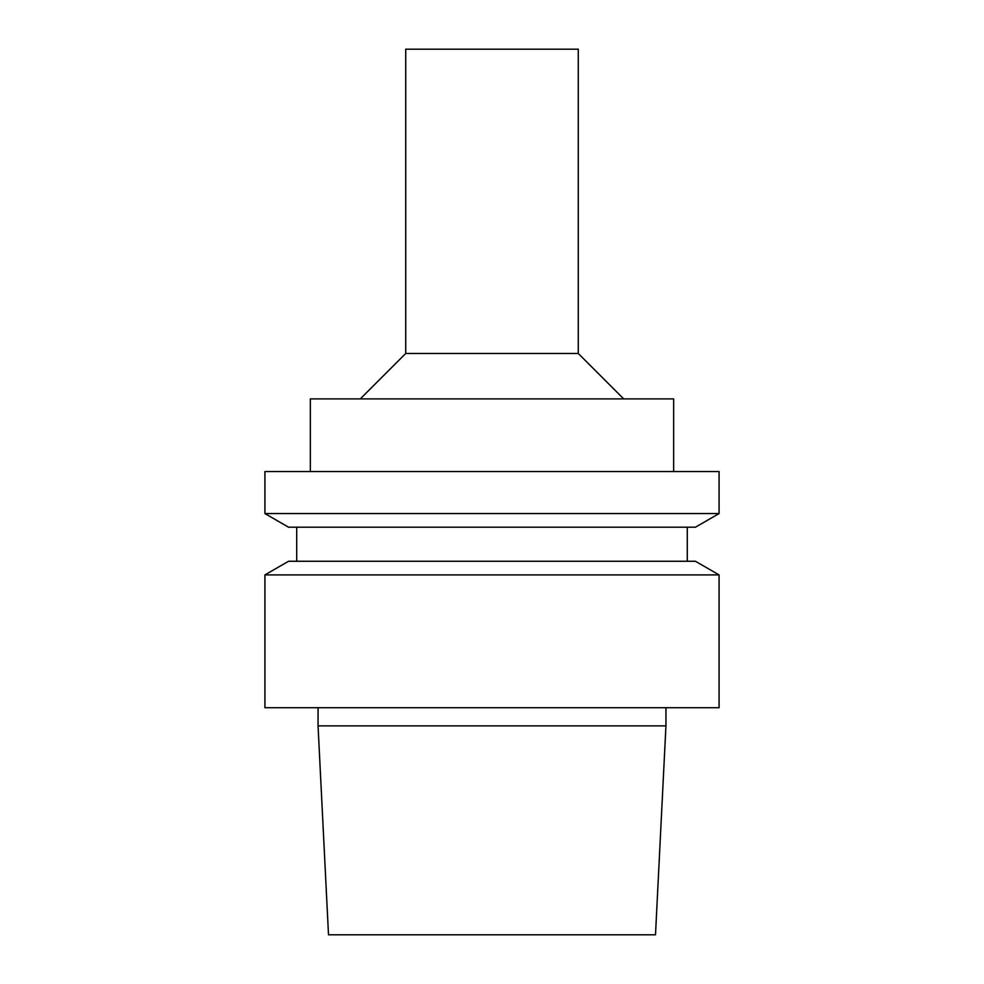 <?xml version="1.0" encoding="UTF-8"?>
<svg xmlns="http://www.w3.org/2000/svg" width="984" height="984" viewBox="0 0 984 984"><rect width="100%" height="100%" fill="white"/><g stroke="black" fill="none" stroke-linecap="round" stroke-linejoin="round"><path stroke-width="1.48" d="M492 934.8L655.492 934.8L665.947 725.885L318.053 725.885L328.508 934.8L492 934.8M492 707.717L719.083 707.717L719.083 574.902L264.917 574.902L264.917 707.717L492 707.717M264.917 574.902L288.558 561.261L695.442 561.261L719.083 574.902M492 527.203L695.442 527.203L719.083 513.55L264.917 513.55L288.558 527.203L492 527.203M264.917 513.55L264.917 471.557L719.083 471.557L719.083 513.55M310.341 471.557L310.341 398.901L673.659 398.901L673.659 471.557M578.284 353.477L578.284 49.2L405.716 49.2L405.716 353.477L578.284 353.477L623.708 398.901M318.053 707.717L318.053 725.885M665.947 707.717L665.947 725.885M296.713 527.203L296.713 561.261M687.287 527.203L687.287 561.261M405.716 353.477L360.292 398.901"/></g></svg>
